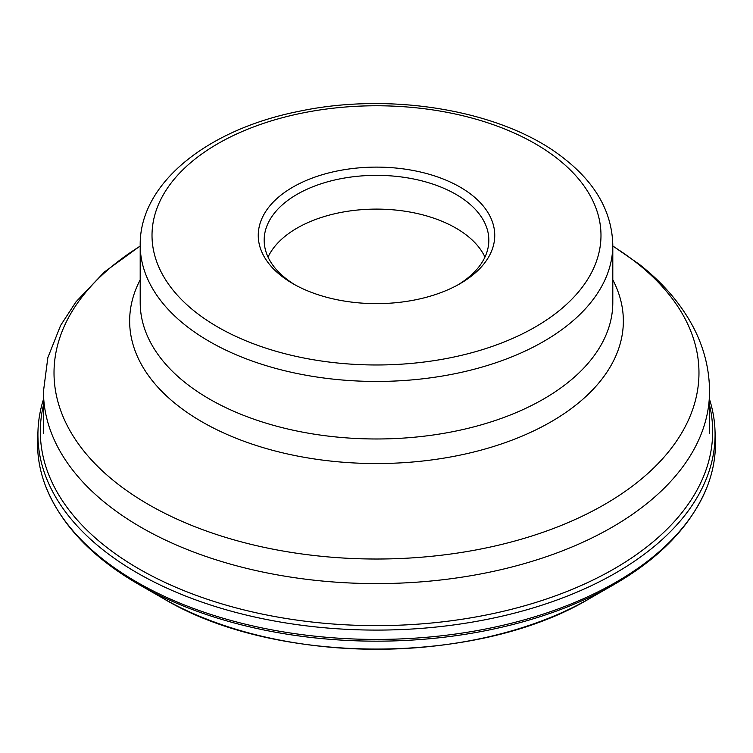 <?xml version="1.0" encoding="UTF-8"?>
<svg xmlns="http://www.w3.org/2000/svg" width="753" height="753" viewBox="0 0 753 753"><rect width="100%" height="100%" fill="white"/><g stroke="black" fill="none" stroke-linecap="round" stroke-linejoin="round"><path stroke-width="1.13" d="M38.008 430.17L37.65 439.281A338.935 195.686 0 0 0 45.425 485.647A338.935 195.686 0 0 0 136.839 582.107A338.935 195.686 0 0 0 471.717 631.541A338.935 195.686 0 0 0 707.575 485.647A338.935 195.686 0 0 0 715.35 439.281L714.992 430.17A338.577 195.479 180 0 1 509.621 614.354A338.577 195.479 180 0 1 137.093 572.835A338.577 195.479 180 0 1 38.008 430.17A338.577 195.479 180 0 1 43.467 399.372M709.533 399.372A338.577 195.479 180 0 1 714.992 430.17M292.898 187.102A118.24 68.259 0 0 0 281.274 275.843A118.24 68.259 0 0 0 292.889 283.646A118.24 68.259 0 0 0 460.102 283.646A118.24 68.259 0 0 0 460.111 283.646A118.24 68.259 0 0 0 471.726 194.914A118.24 68.259 0 0 0 292.898 187.102M457.965 284.85A112.329 64.852 0 0 0 488.829 240.198A112.329 64.852 0 0 0 466.964 201.757A112.329 64.852 0 0 0 297.068 194.34A112.329 64.852 0 0 0 264.171 240.198A112.329 64.852 0 0 0 286.036 278.638A112.329 64.852 0 0 0 295.035 284.85M268.04 257.084A112.329 64.852 180 0 1 355.774 210.219A112.329 64.852 180 0 1 466.964 235.52A112.329 64.852 180 0 1 484.96 257.084M589.486 598.607C477.487 665.859 275.513 665.859 163.514 598.607A302.367 174.574 0 0 0 589.486 598.607L613.319 584.959M43.467 405.086A336.167 194.086 0 0 0 138.787 568.788A336.167 194.086 0 0 0 526.065 605.365A336.167 194.086 0 0 0 709.533 405.086M613.639 584.77A336.666 194.368 180 0 1 609.817 586.926A336.666 194.368 180 0 1 143.183 586.926A336.666 194.368 180 0 1 139.361 584.77A336.666 194.368 180 0 1 138.448 584.243M612.801 245.958L639.156 264.218C662.809 282.686 680.853 303.657 693.297 327.141C704.008 347.651 709.42 369.045 709.533 391.325A333.033 192.279 180 0 1 480.395 574.002A333.033 192.279 180 0 1 108.291 505.301A333.033 192.279 180 0 1 43.467 391.325L43.467 433.521M140.199 246.146A322.482 186.179 0 0 0 116.79 483.21A322.482 186.179 0 0 0 567.658 522.789A322.482 186.179 0 0 0 636.21 262.486A322.482 186.179 0 0 0 612.801 246.146M612.801 279.805A246.843 142.515 180 0 1 486.965 448.477A246.843 142.515 180 0 1 177.699 405.509A246.843 142.515 180 0 1 140.199 279.805M140.199 302.555A236.301 136.425 0 0 0 186.198 383.428A236.301 136.425 0 0 0 450.219 432.175A236.301 136.425 0 0 0 612.801 302.555L612.801 245.026A236.301 136.425 180 0 1 450.219 374.636A236.301 136.425 180 0 1 186.198 325.889A236.301 136.425 180 0 1 140.199 245.026L140.199 302.555M195.714 312.203A224.479 129.601 180 0 1 243.435 130.994A224.479 129.601 180 0 1 557.286 158.544A224.479 129.601 180 0 1 509.565 339.754A224.479 129.601 180 0 1 195.714 312.203M143.183 586.926L138.401 584.215C91.631 557.06 60.645 524.201 45.425 485.647M707.575 485.647C691.762 525.585 659.176 559.347 609.817 586.926M163.514 598.607L139.634 584.93M43.467 391.325L47.844 357.647L60.626 325.409L76.044 301.774L104.507 271.918L140.199 245.958M612.801 245.026C611.991 212.29 595.924 183.581 564.581 158.902C505.075 110.945 392.652 91.329 298.988 111.322C207.706 129.318 139.55 183.092 140.199 245.026M709.533 391.325L709.533 433.521"/></g></svg>
